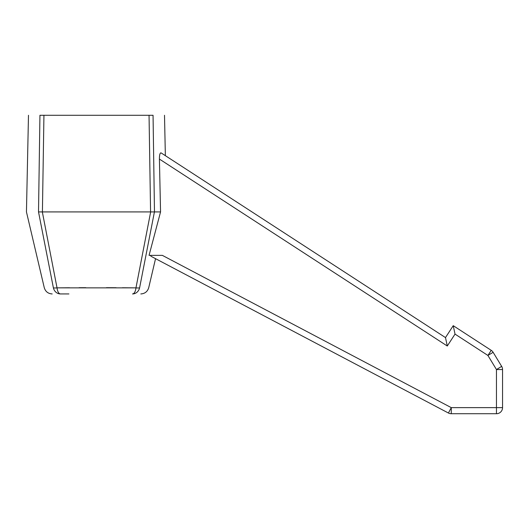 <?xml version="1.0" encoding="UTF-8"?>
<svg xmlns="http://www.w3.org/2000/svg" width="529" height="529" viewBox="0 0 529 529"><rect width="100%" height="100%" fill="white"/><g stroke="black" fill="none" stroke-linecap="round" stroke-linejoin="round"><path stroke-width="0.79" d="M453.234 325.672L455.026 334.097L487.91 355.455L496.46 369.546L502.55 369.546L502.55 407.634A6.09 6.09 0 0 1 496.46 413.724L451.27 413.724L451.27 407.634L162.343 255.362L149.059 255.362L160.552 211.917L159.414 159.07C159.421 154.918 159.97 152.855 161.061 152.874C166.774 156.584 166.774 156.584 161.061 152.874L445.491 337.588L453.234 325.672L491.229 350.343L487.91 355.455L493.121 352.294L501.664 366.385L496.46 369.546L496.46 407.634L451.27 407.634L448.427 413.023L150.99 256.267L150.401 255.362M150.666 211.917L42.327 211.917L57.026 287.862L135.966 287.862L150.666 211.917L154.428 211.917L139.596 287.862C151.73 287.617 151.73 287.617 139.596 287.862A8.12 1.521 -169 0 1 135.966 287.862L122.391 287.756M160.552 211.917L154.428 211.917M150.573 211.917L149.046 115.276L153.053 115.276C168.295 115.276 168.295 115.276 153.053 115.276L154.475 211.917M68.902 293.939L60.458 293.939C49.435 293.939 49.435 293.939 60.458 293.939L66.046 293.939M135.966 287.862A8.12 3.551 90 0 1 132.528 293.939C143.551 293.939 143.551 293.939 132.528 293.939A8.12 7.307 -90 0 0 139.596 287.862M448.427 413.023A6.09 6.09 0 0 0 451.27 413.724A6.09 6.09 0 0 1 448.427 413.023L155.546 258.668L148.722 287.677C147.531 291.585 144.9 293.674 140.82 293.939M69.537 287.763L57.026 287.862A8.12 1.521 169 0 1 53.389 287.862C41.255 287.617 41.255 287.617 53.389 287.862L38.518 211.917C22.463 211.917 22.463 211.917 38.518 211.917L39.94 115.276C24.698 115.276 24.698 115.276 39.94 115.276L43.94 115.276L42.413 211.917M149.046 115.276L43.94 115.276M491.229 350.343A6.09 6.09 0 0 1 493.121 352.294L501.664 366.385A6.09 6.09 0 0 1 502.55 369.546M161.061 152.874L160.399 153.04M116.122 287.723L106.402 287.69M85.83 287.69L79.066 287.71M42.327 211.917L38.557 211.917M445.491 337.588L447.283 346.012L455.026 334.097M496.46 413.724A6.09 6.09 0 0 0 502.55 407.634L496.46 407.634L496.46 413.724M159.414 159.07L447.283 346.012M53.389 287.862A8.12 7.307 90 0 0 60.458 293.939A8.12 3.551 -90 0 1 57.026 287.862M164.506 115.276L165.359 155.665M28.48 115.276L26.45 211.917L44.264 287.677C45.454 291.585 48.093 293.674 52.173 293.939"/></g></svg>
